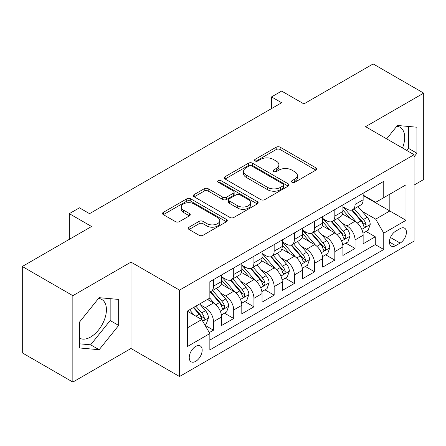 <?xml version="1.0" encoding="UTF-8"?>
<svg xmlns="http://www.w3.org/2000/svg" width="446" height="446" viewBox="0 0 446 446"><rect width="100%" height="100%" fill="white"/><g stroke="black" fill="none" stroke-linecap="round" stroke-linejoin="round"><path stroke-width="0.67" d="M292.013 182.286A1.962 1.132 0 0 0 294.789 182.286L315.88 170.11A2.81 1.622 0 0 0 316.705 168.967A2.81 1.622 0 0 0 315.88 167.819L280.155 147.191A2.81 1.622 0 0 0 276.185 147.191L255.095 159.367A1.962 1.132 0 0 0 254.515 160.17A1.962 1.132 0 0 0 255.095 160.973A1.962 1.132 0 0 0 257.872 160.973L260.603 159.395A8.981 5.185 0 0 1 273.303 159.395L276.28 161.118A8.981 5.185 0 0 1 278.912 164.786A8.981 5.185 0 0 1 276.28 168.449L273.554 170.026A1.962 1.132 0 0 0 272.98 170.829A1.962 1.132 0 0 0 273.554 171.632A1.962 1.132 0 0 0 276.33 171.632L279.062 170.054A8.981 5.185 0 0 1 291.762 170.054L294.745 171.771A8.981 5.185 0 0 1 297.37 175.44A8.981 5.185 0 0 1 294.745 179.108L292.013 180.686A1.962 1.132 0 0 0 291.439 181.489A1.962 1.132 0 0 0 292.013 182.286L292.013 180.686M79.628 338.185A22.306 12.878 120 0 0 90.649 337.003A22.306 12.878 120 0 0 105.223 317.351A22.306 12.878 120 0 0 101.799 299.472A22.306 12.878 120 0 0 98.51 298.463M195.699 361.349A9.149 5.285 120 0 0 201.681 353.282A9.149 5.285 120 0 0 200.276 345.951A9.149 5.285 120 0 0 195.699 346.403A9.149 5.285 120 0 0 189.723 354.47A9.149 5.285 120 0 0 191.128 361.801A9.149 5.285 120 0 0 195.699 361.349M396.778 126.257A22.306 12.878 -60 0 1 400.073 127.272A22.306 12.878 -60 0 1 402.498 148.005M189.048 227.181A2.81 1.622 0 0 0 188.223 228.33A2.81 1.622 0 0 0 189.048 229.473L199.072 235.259A2.81 1.622 0 0 0 203.041 235.259L226.462 221.74A2.81 1.622 0 0 0 227.282 220.592A2.81 1.622 0 0 0 226.462 219.449L190.732 198.821A2.81 1.622 0 0 0 186.762 198.821L163.342 212.341A2.81 1.622 0 0 0 162.522 213.489A2.81 1.622 0 0 0 163.342 214.632L175.451 221.623A2.81 1.622 0 0 0 179.42 221.623L189.444 215.836A2.81 1.622 0 0 0 190.264 214.688A2.81 1.622 0 0 0 189.444 213.545L183.44 210.077A7.51 4.337 0 0 1 181.238 207.011A7.51 4.337 0 0 1 185.876 203.008A7.51 4.337 0 0 1 194.06 203.945L217.581 217.525A7.51 4.337 0 0 1 219.778 220.592A7.51 4.337 0 0 1 215.145 224.594A7.51 4.337 0 0 1 206.961 223.658L203.041 221.394A2.81 1.622 0 0 0 199.072 221.394L189.048 227.181L189.048 229.473M414.094 185.057L423.7 179.509L423.7 93.119L373.146 63.929L303.888 103.918L281.643 91.073L271.53 96.91L281.643 102.747L89.534 213.662L79.427 207.819L69.314 213.662L69.314 239.346M72.854 295.676L72.854 382.071L130.99 348.504L130.99 262.109L72.854 295.676L22.3 266.491L91.558 226.501L69.314 213.662M130.99 262.109L179.526 290.129L414.094 154.701L414.094 241.096L179.526 376.524L179.526 290.129M423.7 93.119L365.564 126.681L414.094 154.701M260.798 199.618A2.81 1.622 0 0 0 264.768 199.618L288.194 186.099A2.81 1.622 0 0 0 289.014 184.951A2.81 1.622 0 0 0 288.194 183.808L252.464 163.18A2.81 1.622 0 0 0 248.494 163.18L225.074 176.7A2.81 1.622 0 0 0 224.249 177.848A2.81 1.622 0 0 0 225.074 178.991L260.798 199.618M219.008 182.715A1.962 1.132 0 0 1 221.004 182.988L221.004 180.652L257.325 201.625A2.81 1.622 0 0 1 258.15 202.774A2.81 1.622 0 0 1 257.325 203.917L233.905 217.442A2.81 1.622 0 0 1 229.935 217.442L194.205 196.814L194.205 194.523A2.81 1.622 0 0 0 193.386 195.666A2.81 1.622 0 0 0 194.205 196.814M194.205 194.523L204.229 188.736A2.81 1.622 0 0 1 208.198 188.736L222.688 197.099A2.81 1.622 0 0 0 226.663 197.099L233.308 193.263A2.81 1.622 0 0 0 234.133 192.115A2.81 1.622 0 0 0 233.308 190.966L218.222 182.258A1.962 1.132 0 0 1 217.648 181.455A1.962 1.132 0 0 1 218.863 180.407A1.962 1.132 0 0 1 221.004 180.652M72.854 382.071L22.3 352.881L22.3 266.491M209.302 332.599L213.495 330.174L205.104 325.329M200.332 304.713L205.405 307.645A11.44 6.606 60 0 1 213.495 321.655L221.584 316.983L221.584 325.508L233.715 318.5L224.516 313.187M220.553 293.039L225.631 295.966A11.44 6.606 60 0 1 233.715 309.976L241.804 305.309L241.804 313.833L253.941 306.826L244.737 301.513M240.773 281.365L245.852 284.292A11.44 6.606 60 0 1 253.941 298.302L262.031 293.635L262.031 302.154L274.162 295.152L264.957 289.839M260.994 269.685L266.072 272.618A11.44 6.606 60 0 1 274.162 286.627L282.251 281.956L282.251 290.48L294.382 283.478L285.184 278.165M281.214 258.011L286.293 260.943A11.44 6.606 60 0 1 294.382 274.953L302.472 270.282L302.472 278.806L314.603 271.804L305.404 266.491M301.44 246.337L306.513 249.269A11.44 6.606 60 0 1 314.603 263.279L322.692 258.608L322.692 267.132L334.823 260.124L325.625 254.817M321.661 234.663L326.74 237.595A11.44 6.606 60 0 1 334.823 251.605L342.913 246.933L342.913 255.458L355.049 248.45L355.049 239.931A11.44 6.606 -120 0 0 346.96 225.921L341.881 222.989M345.845 243.137L355.049 248.45M221.584 316.983A11.44 6.606 -120 0 0 213.495 302.973L207.429 299.472M241.804 305.309A11.44 6.606 -120 0 0 233.715 291.299L221.21 284.08M262.031 293.635A11.44 6.606 -120 0 0 253.941 279.625L241.431 272.406M282.251 281.956A11.44 6.606 -120 0 0 274.162 267.946L261.657 260.726M302.472 270.282A11.44 6.606 -120 0 0 294.382 256.272L281.878 249.052M322.692 258.608A11.44 6.606 -120 0 0 314.603 244.598L302.098 237.378M342.913 246.933A11.44 6.606 -120 0 0 334.823 232.924L322.319 225.704M400.14 228.603L395.691 231.173A8.864 5.118 120 0 0 389.899 238.984A8.864 5.118 120 0 0 391.259 246.086A8.864 5.118 120 0 0 395.691 245.651L400.14 243.081A8.864 5.118 120 0 0 405.932 235.271A8.864 5.118 120 0 0 404.572 228.162A8.864 5.118 120 0 0 400.14 228.603M187.61 327.726L201.765 319.553L209.854 333.563L209.854 349.904L383.761 249.504L383.761 233.158L375.671 219.148L362.102 211.315M209.854 333.563L187.61 346.403L187.61 310.912L209.854 298.067L209.854 281.721L383.761 181.321L383.761 197.667L406.005 184.822L406.005 220.313L383.761 233.158M221.584 276.821L225.631 279.157A11.44 6.606 60 0 0 231.346 279.72L239.435 275.054A11.44 6.606 -120 0 0 241.804 269.813L241.804 263.279M241.804 265.147L245.852 267.483A11.44 6.606 60 0 0 251.572 268.046L259.661 263.38A11.44 6.606 -120 0 0 262.031 258.139L262.031 251.605M262.031 253.473L266.072 255.809A11.44 6.606 60 0 0 271.792 256.372L279.882 251.7A11.44 6.606 -120 0 0 282.251 246.465L282.251 239.926M282.251 241.799L286.293 244.129A11.44 6.606 60 0 0 292.013 244.698L300.102 240.026A11.44 6.606 -120 0 0 302.472 234.791L302.472 228.252M302.472 230.119L306.513 232.455A11.44 6.606 60 0 0 312.233 233.024L320.323 228.352A11.44 6.606 -120 0 0 322.692 223.117L322.692 216.578M322.692 218.445L326.74 220.781A11.44 6.606 60 0 0 332.454 221.35L340.543 216.678A11.44 6.606 -120 0 0 342.913 211.443L342.913 204.904M209.854 340.097L375.27 244.598L375.27 236.776L363.139 243.784L363.139 235.259A11.44 6.606 -120 0 0 355.049 221.249L342.539 214.03M342.913 206.771L346.96 209.107A11.44 6.606 -120 0 0 352.68 209.676A11.44 6.606 -120 0 0 355.049 204.435L355.049 197.896M352.68 209.676L360.769 205.004A11.44 6.606 -120 0 0 363.139 199.769L363.139 193.23M213.495 279.625L213.495 286.159A11.44 6.606 60 0 1 211.125 291.4A11.44 6.606 60 0 1 209.854 291.862M211.125 291.4L219.215 286.728A11.44 6.606 -120 0 0 221.584 281.493L221.584 274.953M233.715 267.946L233.715 274.485A11.44 6.606 60 0 1 231.346 279.72M253.941 256.272L253.941 262.811A11.44 6.606 60 0 1 251.572 268.046M274.162 244.598L274.162 251.137A11.44 6.606 60 0 1 271.792 256.372M294.382 232.924L294.382 239.463A11.44 6.606 60 0 1 292.013 244.698M314.603 221.249L314.603 227.789A11.44 6.606 60 0 1 312.233 233.024M334.823 209.575L334.823 216.109A11.44 6.606 60 0 1 332.454 221.35M334.823 251.605L334.823 260.124M314.603 263.279L314.603 271.804M294.382 274.953L294.382 283.478M274.162 286.627L274.162 295.152M253.941 298.302L253.941 306.826M233.715 309.976L233.715 318.5M213.495 321.655L213.495 330.174M201.765 319.553L187.61 311.38M375.671 219.148L389.826 210.975L389.826 194.161L406.005 184.822M363.139 195.565L406.005 220.313M363.139 195.097L375.671 202.333L383.761 197.667M130.99 348.504L179.526 376.524M271.53 96.91L271.53 108.584M366.066 231.463L375.27 236.776M375.27 244.598L383.761 249.504M414.094 156.758L416.926 153.234L416.926 127.216L397.414 125.471L386.654 138.857M79.628 347.969L99.14 349.714L118.658 325.441L118.658 299.422L99.14 297.677L79.628 321.951L79.628 347.969M406.73 150.447L408.43 148.328L408.43 126.458M408.43 148.328L416.926 153.234M79.628 343.827L90.649 344.814L110.162 320.535L110.162 298.664M110.162 320.535L118.658 325.441M90.649 344.814L99.14 349.714M292.799 182.565L294.745 181.444A8.981 5.185 0 0 0 297.37 177.776L297.37 175.44M278.912 164.786L278.912 167.116A8.981 5.185 0 0 1 276.28 170.785L274.34 171.905M315.846 170.132L280.155 149.527A2.81 1.622 0 0 0 276.185 149.527L255.881 161.251M288.155 186.121L252.464 165.516A2.81 1.622 0 0 0 248.494 165.516L225.107 179.013M283.232 185.753A1.962 1.132 0 0 0 283.807 184.951A1.962 1.132 0 0 0 283.232 184.148L251.867 166.046A1.962 1.132 0 0 0 249.091 166.046L246.209 167.707A8.981 5.185 0 0 0 243.583 171.37A8.981 5.185 0 0 0 246.209 175.038L267.65 187.415A8.981 5.185 0 0 0 280.35 187.415L283.232 185.753L283.232 188.089A1.962 1.132 0 0 0 283.807 187.287L283.807 184.951M243.583 171.37L243.583 173.706A8.981 5.185 0 0 0 246.209 177.374L246.209 175.038M283.232 188.089L280.35 189.751A8.981 5.185 0 0 1 267.65 189.751L246.209 177.374M194.244 196.837L204.229 191.066L204.229 188.736M234.133 192.115L234.133 194.45A2.81 1.622 0 0 1 233.308 195.593L226.663 199.434A2.81 1.622 0 0 1 222.688 199.434L208.198 191.066A2.81 1.622 0 0 0 204.229 191.066M221.004 182.988L257.292 203.939M237.724 205.779A7.51 4.337 0 0 0 245.908 206.721A7.51 4.337 0 0 0 250.546 202.713A7.51 4.337 0 0 0 248.344 199.652L240.06 194.863A2.81 1.622 0 0 0 236.09 194.863L229.439 198.704A2.81 1.622 0 0 0 228.62 199.853A2.81 1.622 0 0 0 229.439 200.995L237.724 205.779L237.724 208.115A7.51 4.337 0 0 0 245.908 209.057A7.51 4.337 0 0 0 250.546 205.049L250.546 202.713M228.62 199.853L228.62 202.183A2.81 1.622 0 0 0 229.439 203.331L229.439 200.995M237.724 208.115L229.439 203.331M219.778 220.592L219.778 222.928A7.51 4.337 0 0 1 215.145 226.93A7.51 4.337 0 0 1 206.961 225.994L203.041 223.73A2.81 1.622 0 0 0 199.072 223.73L189.082 229.495M181.238 207.011L181.238 209.347A7.51 4.337 0 0 0 183.44 212.413L183.44 210.077M189.405 215.858L183.44 212.413M226.423 221.757L190.732 201.152A2.81 1.622 0 0 0 186.762 201.152L163.381 214.654M362.966 233.258L368.19 230.236L370.213 224.399A7.576 4.376 -120 0 0 367.264 217.286L358.021 206.587M356.17 221.991L345.215 209.302A21.876 12.633 -120 0 0 342.913 206.899M350.16 218.429L344.033 211.332A18.158 10.487 -120 0 0 342.913 210.111M351.649 210.083L360.992 220.904A7.576 4.376 60 0 1 363.696 226.128L364.248 227.025L365.268 226.88L365.954 226.044L366.121 224.723A7.576 4.376 -120 0 0 363.418 219.504L354.18 208.806M352.195 209.91L362.241 221.534A3.863 2.23 60 0 1 363.211 223.045L366.121 224.723M342.745 244.932L347.969 241.916L349.993 236.073A7.576 4.376 -120 0 0 347.038 228.96L337.8 218.261M335.95 233.665L324.995 220.976A21.876 12.633 -120 0 0 322.692 218.573M329.94 230.103L323.813 223.006A18.158 10.487 -120 0 0 322.692 221.785M331.428 221.757L340.772 232.578A7.576 4.376 60 0 1 343.476 237.802L344.022 238.699L345.048 238.554L345.734 237.724L345.901 236.397A7.576 4.376 -120 0 0 343.197 231.179L333.959 220.48M331.975 221.584L342.015 233.208A3.863 2.23 60 0 1 342.991 234.719L345.901 236.397M322.525 256.606L327.749 253.59L329.767 247.753A7.576 4.376 -120 0 0 326.818 240.634L317.58 229.935M315.729 245.339L304.769 232.65A21.876 12.633 -120 0 0 302.472 230.248M309.719 241.777L303.592 234.68A18.158 10.487 -120 0 0 302.472 233.464M311.202 233.436L320.551 244.252A7.576 4.376 60 0 1 323.25 249.476L323.802 250.373L324.827 250.228L325.513 249.398L325.68 248.076A7.576 4.376 -120 0 0 322.976 242.853L313.739 232.154M311.754 233.258L321.795 244.882A3.863 2.23 60 0 1 322.77 246.393L325.68 248.076M302.299 268.28L307.528 265.264L309.546 259.427A7.576 4.376 -120 0 0 306.597 252.308L297.359 241.615M295.508 257.013L284.548 244.324A21.876 12.633 -120 0 0 282.251 241.922M289.499 253.451L283.366 246.359A18.158 10.487 -120 0 0 282.251 245.138M290.982 245.11L300.325 255.932A7.576 4.376 60 0 1 303.029 261.15L303.581 262.047L304.607 261.902L305.293 261.072L305.454 259.75A7.576 4.376 -120 0 0 302.756 254.527L293.513 243.828M291.533 244.932L301.574 256.556A3.863 2.23 60 0 1 302.544 258.067L305.454 259.75M282.078 279.954L287.308 276.938L289.326 271.101A7.576 4.376 -120 0 0 286.377 263.982L277.133 253.289M275.282 268.687L264.327 256.004A21.876 12.633 -120 0 0 262.031 253.596M269.278 265.13L263.146 258.033A18.158 10.487 -120 0 0 262.031 256.812M270.761 256.785L280.105 267.606A7.576 4.376 60 0 1 282.809 272.824L283.361 273.721L284.386 273.576L285.066 272.746L285.234 271.424A7.576 4.376 -120 0 0 282.535 266.201L273.292 255.508M271.313 256.606L281.354 268.236A3.863 2.23 60 0 1 282.324 269.741L285.234 271.424M261.858 291.628L267.082 288.612L269.105 282.775A7.576 4.376 -120 0 0 266.156 275.661L256.913 264.963M255.062 280.361L244.107 267.678A21.876 12.633 -120 0 0 241.804 265.27M249.052 276.804L242.925 269.707A18.158 10.487 -120 0 0 241.804 268.486M250.54 268.459L259.884 279.28A7.576 4.376 60 0 1 262.588 284.498L263.14 285.395L264.16 285.256L264.846 284.42L265.013 283.099A7.576 4.376 -120 0 0 262.309 277.88L253.072 267.182M251.087 268.28L261.133 279.91A3.863 2.23 60 0 1 262.103 281.42L265.013 283.099M241.637 303.302L246.861 300.286L248.885 294.449A7.576 4.376 -120 0 0 245.93 287.335L236.692 276.637M234.841 292.035L223.886 279.352A21.876 12.633 -120 0 0 221.584 276.944M228.831 288.478L222.705 281.381A18.158 10.487 -120 0 0 221.584 280.16M230.32 280.133L239.664 290.954A7.576 4.376 60 0 1 242.368 296.172L242.914 297.075L243.94 296.93L244.625 296.094L244.793 294.773A7.576 4.376 -120 0 0 242.089 289.554L232.851 278.856M230.866 279.96L240.907 291.584A3.863 2.23 60 0 1 241.883 293.094L244.793 294.773M221.417 314.982L226.64 311.96L228.659 306.123A7.576 4.376 -120 0 0 225.709 299.01L216.472 288.311M214.621 303.715L209.782 298.112M208.611 300.152L207.825 299.244M210.094 291.807L219.443 302.628A7.576 4.376 60 0 1 222.141 307.852L222.693 308.749L223.719 308.604L224.405 307.768L224.572 306.447A7.576 4.376 -120 0 0 221.868 301.228L212.63 290.53M210.646 291.634L220.686 303.258A3.863 2.23 60 0 1 221.662 304.769L224.572 306.447M204.697 324.632L206.42 323.64L208.438 317.797A7.576 4.376 -120 0 0 205.489 310.684L199.669 303.949M194.244 315.205L189.561 309.786M188.39 311.826L187.61 310.929M193.402 307.567L199.217 314.302A7.576 4.376 60 0 1 201.921 319.526L202.473 320.423L203.499 320.278L204.184 319.447L204.346 318.121A7.576 4.376 -120 0 0 201.648 312.902L195.827 306.168M193.871 307.3L200.466 314.932A3.863 2.23 60 0 1 201.436 316.443L204.346 318.121M205.405 307.645L213.495 302.973M225.631 295.966L233.715 291.299M245.852 284.292L253.941 279.625M266.072 272.618L274.162 267.946M286.293 260.943L294.382 256.272M306.513 249.269L314.603 244.598M326.74 237.595L334.823 232.924M346.96 225.921L355.049 221.249M355.049 204.435L363.139 199.769M213.495 286.159L221.584 281.493M233.715 274.485L241.804 269.813M253.941 262.811L262.031 258.139M274.162 251.137L282.251 246.465M294.382 239.463L302.472 234.791M314.603 227.789L322.692 223.117M334.823 216.109L342.913 211.443M355.049 239.931L363.139 235.259M390.445 237.484L400.14 243.081M389.425 242.033L395.691 245.651M294.745 181.444L294.745 179.108M273.554 171.632L273.554 170.026M276.28 170.785L276.28 168.449M255.095 160.973L255.095 159.367M276.185 149.527L276.185 147.191M280.155 149.527L280.155 147.191M315.88 170.11L315.88 167.819M225.074 178.991L225.074 176.7M248.494 165.516L248.494 163.18M252.464 165.516L252.464 163.18M288.194 186.099L288.194 183.808M267.65 189.751L267.65 187.415M280.35 189.751L280.35 187.415M208.198 191.066L208.198 188.736M222.688 199.434L222.688 197.099M226.663 199.434L226.663 197.099M233.308 195.593L233.308 193.263M257.325 203.917L257.325 201.625M199.072 223.73L199.072 221.394M203.041 223.73L203.041 221.394M206.961 225.994L206.961 223.658M189.444 215.836L189.444 213.545M163.342 214.632L163.342 212.341M186.762 201.152L186.762 198.821M190.732 201.152L190.732 198.821M226.462 221.74L226.462 219.449M361.812 229.372L370.163 224.55M345.215 209.302L346.258 208.7M363.418 219.504L367.264 217.286M357.38 222.989L360.992 220.904M341.591 241.046L349.943 236.224M324.995 220.976L326.032 220.374M343.197 231.179L347.038 228.96M337.159 234.668L340.772 232.578M321.365 252.72L329.722 247.898M304.769 232.65L305.811 232.048M322.976 242.853L326.818 240.634M316.933 246.343L320.551 244.252M301.145 264.394L309.496 259.572M284.548 244.324L285.591 243.728M302.756 254.527L306.597 252.308M296.713 258.017L300.325 255.932M280.924 276.068L289.276 271.246M264.327 256.004L265.37 255.402M282.535 266.201L286.377 263.982M276.492 269.691L280.105 267.606M260.704 287.742L269.055 282.92M244.107 267.678L245.149 267.076M262.309 277.88L266.156 275.661M256.272 281.365L259.884 279.28M240.478 299.417L248.835 294.594M223.886 279.352L224.923 278.75M242.089 289.554L245.93 287.335M236.051 293.039L239.664 290.954M220.257 311.096L228.614 306.274M221.868 301.228L225.709 299.01M215.825 304.713L219.443 302.628M202.729 321.215L208.388 317.948M201.648 312.902L205.489 310.684M195.95 316.192L199.217 314.302"/></g></svg>
